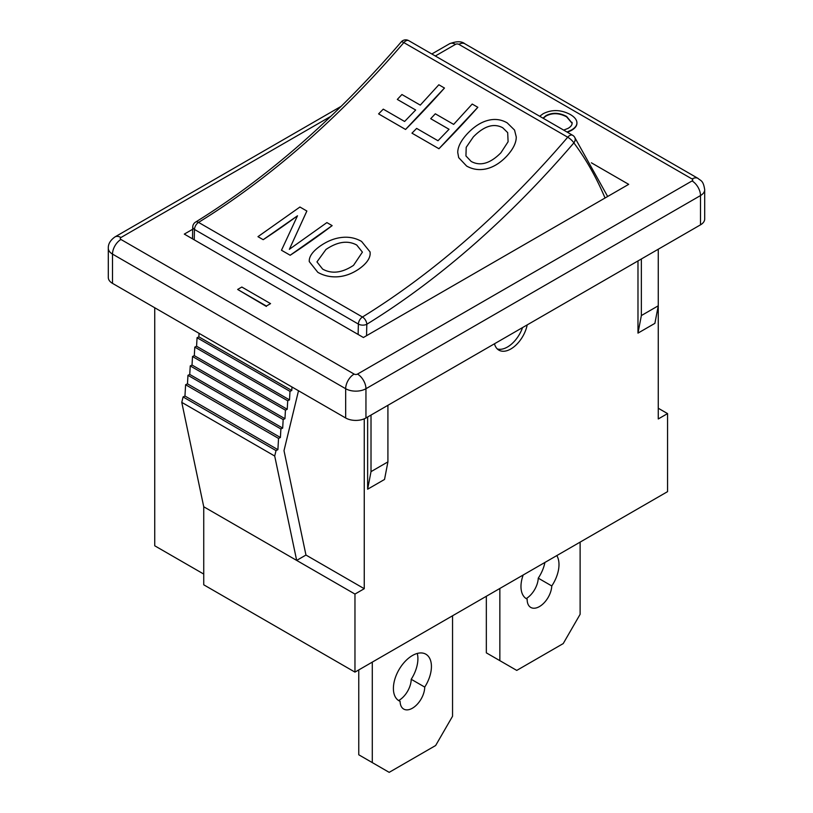 <?xml version="1.0" encoding="UTF-8"?>
<svg xmlns="http://www.w3.org/2000/svg" width="813" height="813" viewBox="0 0 813 813"><rect width="100%" height="100%" fill="white"/><g stroke="black" fill="none" stroke-linecap="round" stroke-linejoin="round"><path stroke-width="1.22" d="M416.642 128.413L437.994 140.74L449.04 129.277L430.697 118.688L435.311 113.8L453.654 124.389L472.211 104.054L477.831 107.296L438.939 148.728L411.967 133.159L416.642 128.413M411.978 133.169L438.939 148.728A690.024 398.39 -60 0 0 477.841 107.306L477.831 107.296M430.707 118.698L449.04 129.287M299.926 207.02L306.857 211.024L289.367 249.296L326.897 222.589L332.131 225.618L290.17 255.252L281.481 250.241L297.497 215.791L263.199 239.683L257.965 236.664L299.926 207.02M257.965 236.674L263.199 239.683A690.024 398.39 -60 0 0 297.477 215.811M281.481 250.262L290.17 255.252M332.131 225.618L332.141 225.638A690.024 398.39 -60 0 1 290.17 255.272M306.867 211.045L289.367 249.317M362.405 252.121L356.734 245.048C347.781 240.181 337.527 241.654 325.983 249.459C337.527 241.634 347.781 240.16 356.734 245.028L362.405 252.121L353.533 265.343C342.07 272.924 331.775 274.174 322.639 269.103L316.958 261.888L325.983 249.439L316.958 261.898M309.255 260.312C309.601 255.749 313.229 251.004 320.149 246.075C327.233 241.146 334.387 238.28 341.602 237.467C348.838 236.624 355.494 237.945 361.572 241.431L370.078 251.939L370.159 253.951C369.864 258.788 366.267 263.707 359.356 268.707C352.436 273.524 345.24 276.217 337.781 276.776C330.556 277.243 323.909 275.759 317.822 272.325L309.255 261.573L309.255 260.312M370.078 251.939L370.159 253.971C369.864 258.808 366.267 263.727 359.356 268.727C352.436 273.544 345.24 276.237 337.781 276.796C330.556 277.263 323.909 275.78 317.832 272.345L309.255 261.593M507.688 132.631L502.769 127.793C493.847 122.956 484.04 125.995 473.339 136.909C484.04 125.974 493.847 122.936 502.759 127.773L507.688 132.631L508.105 141.736L500.889 152.803C490.209 163.545 480.3 166.421 471.164 161.431L465.94 155.944L466.205 147.305L473.339 136.899L466.215 147.316L465.94 155.964M457.729 152.387C457.821 146.716 461.083 140.436 467.505 133.535C474.07 126.645 480.798 122.285 487.709 120.456C494.629 118.576 501.123 119.379 507.2 122.865L514.538 130.06L516.255 136.95C516.285 142.803 513.105 149.216 506.712 156.167C500.29 162.925 493.461 167.153 486.245 168.86C479.253 170.405 472.729 169.47 466.642 166.055L458.684 157.62L457.729 152.387M514.538 130.06L516.265 136.96C516.296 142.824 513.115 149.226 506.723 156.187C500.29 162.946 493.471 167.173 486.255 168.87C479.264 170.415 472.729 169.48 466.652 166.076L458.684 157.641M383.269 109.145L404.61 121.472L415.667 110.009L397.323 99.42L401.927 94.521L420.28 105.121L438.837 84.776L444.457 88.028L405.555 129.45L378.594 113.891L383.269 109.145M444.457 88.028L444.467 88.038A690.024 398.39 -60 0 1 405.565 129.47L378.594 113.891M397.323 99.43L415.656 110.009M522.546 327.578A23.892 13.801 -60 0 1 497.322 348.97M401.205 41.941A5.976 1.504 40.6 0 1 403.827 42.591L567.718 137.214A5.976 1.504 40.6 0 1 573.866 142.885A5.976 4.736 -36.8 0 0 574.425 136.869L574.425 136.869A5.976 5.976 0 0 0 572.626 135.273A5.976 3.445 120 0 0 567.718 137.214A690.024 398.39 -60 0 1 362.456 317.019L198.555 222.396A690.024 398.39 120 0 0 403.827 42.591A5.976 3.445 -60 0 1 408.736 40.65A5.976 5.976 0 0 0 401.205 41.941C336.47 117.204 267.924 177.264 195.567 222.101A5.976 5.976 0 0 0 192.732 227.091M192.732 227.03A5.976 3.323 1.8 0 0 194.48 229.449A5.976 3.445 -60 0 1 198.555 222.396A5.976 3.333 -121.7 0 0 195.567 222.101M486.337 596.264L486.337 652.849L516.753 670.41L563.216 643.581L580.116 614.313L580.116 542.129M526.214 598.602A17.419 10.061 120 0 0 538.257 578.155A26.88 15.518 120 0 0 544.903 562.454M556.793 555.594A26.88 15.518 -60 0 1 551.773 585.96A17.419 10.061 -60 0 1 543.887 603.063A17.419 10.061 -60 0 1 530.757 607.423A17.419 10.061 -60 0 1 527.159 599.151L525.96 598.459M527.159 599.151A26.88 15.518 -60 0 1 526.539 598.825A26.88 15.518 -60 0 1 523.176 574.994M551.773 585.96L538.257 578.155M499.853 588.46L499.853 660.654M358.767 669.922L358.767 754.789L389.183 772.35L435.646 745.521L452.546 716.253L452.546 615.776M398.716 700.511A17.419 10.061 120 0 0 411.215 679.282A26.88 15.518 120 0 0 417.272 653.449M411.215 679.282L424.732 687.087A17.419 10.061 -60 0 1 417.039 704.495A17.419 10.061 -60 0 1 403.705 709.068A17.419 10.061 -60 0 1 400.098 701.314A26.88 15.518 -60 0 1 398.97 700.765A26.88 15.518 -60 0 1 398.97 669.719A26.88 15.518 -60 0 1 425.86 654.201A26.88 15.518 -60 0 1 424.732 687.087M397.933 700.064L400.098 701.314M372.283 662.117L372.283 762.594M371.013 415.057L371.013 471.642L367.639 489.202L367.639 417.008M658.266 408.238L667.554 413.593L658.266 418.959L658.266 305.8L641.366 315.556L637.981 333.117L654.882 323.361L658.266 305.8L658.266 249.225M371.013 471.642L387.913 461.886L384.539 479.446L367.639 489.202M203.738 574.069L154.734 545.787L154.734 307.751M298.503 390.758L284.001 450.666L305.962 555.045L364.254 588.703L364.254 418.817M641.366 258.971L641.366 315.556M572.108 123.332L566.641 116.869C559.344 112.977 552.484 112.682 546.062 115.995L543.186 118.281M542.982 118.159L546.062 115.598C552.484 112.296 559.344 112.59 566.641 116.472L572.118 123.139M572.037 122.733L572.037 122.346C572.464 124.582 571.122 126.604 568.013 128.393L563.683 130.11M539.7 116.259L543.084 113.759C551.773 109.328 560.797 109.562 570.167 114.44C574.212 116.777 576.447 119.328 576.874 122.092L576.915 123.058M576.874 122.092C577.26 125.06 575.411 127.722 571.326 130.09L567.017 132.041M576.874 122.478C577.26 125.446 575.411 128.119 571.326 130.476L567.444 132.275M270.556 303.625L266.369 306.044L237.65 289.458L241.827 287.04L270.556 303.625L266.369 306.044M266.369 306.43L237.65 289.458M591.376 162.803L628.693 184.348L363.411 337.507L184.307 234.103L192.661 229.276M667.554 413.593L667.554 491.641L354.966 672.117L203.738 584.801L203.738 506.763L296.674 560.411L274.703 456.032L276.024 450.605L277.894 449.67L278.544 438.41L280.404 437.485L280.892 428.969L282.68 428.085L283.168 419.569L284.946 418.685L285.444 410.169L287.223 409.285L287.721 400.768L289.499 399.884L289.997 391.368L291.776 390.484L291.979 386.988M199.053 333.33L198.85 336.836L197.061 337.72L196.573 346.236L194.795 347.121L194.297 355.637L192.518 356.521L192.02 365.037L190.242 365.921L189.744 374.437L187.966 375.321L187.468 383.838L185.608 384.752L184.958 396.022L183.088 396.947L181.777 402.374L274.703 456.032M181.777 402.374L203.738 506.763M183.088 396.947L276.024 450.605M184.958 396.022L277.894 449.67M185.608 384.752L278.544 438.41M187.468 383.838L280.404 437.485M187.966 375.321L280.892 428.969M189.744 374.437L282.68 428.085M190.242 365.921L283.168 419.569M192.02 365.037L284.946 418.685M192.518 356.521L285.444 410.169M194.297 355.637L287.223 409.285M194.795 347.121L287.721 400.768M196.573 346.236L289.499 399.884M197.061 337.72L289.997 391.368M198.85 336.836L291.776 390.484M305.962 555.045L296.674 560.411L354.966 594.069L354.966 672.117M364.254 588.703L354.966 594.069M637.981 333.117L637.981 260.922M527.2 324.885A23.892 13.801 -60 0 1 515.29 345.708A23.892 13.801 -60 0 1 498.887 350.149A23.892 13.801 -60 0 1 494.477 343.777M112.499 283.361L112.499 254.093A14.339 8.282 0 0 1 108.302 248.239L108.302 277.507A14.339 8.282 0 0 0 112.499 283.361L345.667 417.984A14.339 8.282 0 0 0 365.952 417.984L700.501 224.835A14.339 8.282 0 0 0 704.698 218.982L704.698 189.714A14.339 8.282 0 0 1 700.501 195.567A11.951 6.9 60 0 0 692.056 180.933L357.496 374.082A2.388 1.382 180 0 1 354.122 374.082L120.944 239.469A2.388 1.382 180 0 1 120.944 237.518L330.911 116.289M387.913 405.301L387.913 461.886M366.582 335.678A585.98 338.32 -60 0 1 366.826 324.255A5.976 3.333 -121.7 0 0 362.456 317.019A5.976 3.445 120 0 0 358.381 324.072A5.976 3.323 1.8 0 0 366.826 324.255A695.999 401.835 120 0 0 573.866 142.885A585.98 338.32 -60 0 1 605.035 198.006M194.246 239.835A591.955 341.765 -60 0 1 194.48 229.449L358.381 324.072A591.955 341.765 120 0 0 358.147 334.468M435.331 56.006L455.504 44.359A2.388 1.382 180 0 1 458.878 44.359L692.056 178.982A2.388 1.382 180 0 1 692.056 180.933M692.056 178.982A11.951 6.9 -60 0 1 698.032 178.393L464.853 43.77A11.951 6.9 120 0 0 458.878 44.359M464.853 43.77C461.54 41.097 456.428 41.097 449.528 43.77A11.951 6.9 60 0 1 455.504 44.359M108.302 248.239C108.109 244.032 110.324 240.262 114.968 236.918A11.951 6.9 60 0 1 120.944 237.518M357.496 374.082A11.951 6.9 60 0 1 365.952 388.716L700.501 195.567L700.501 224.835M354.122 374.082A11.951 6.9 120 0 0 345.667 388.716L112.499 254.093A11.951 6.9 -60 0 1 120.944 239.469M345.667 417.984L345.667 388.716A14.339 8.282 0 0 0 365.952 388.716L365.952 417.984M192.488 238.819L192.732 227M607.657 196.492L574.425 136.869M408.736 40.65L572.626 135.273M698.032 178.393C700.603 180.903 703.225 179.988 704.698 189.714M114.968 236.918L341.206 106.3M431.825 53.983L449.528 43.77"/></g></svg>
